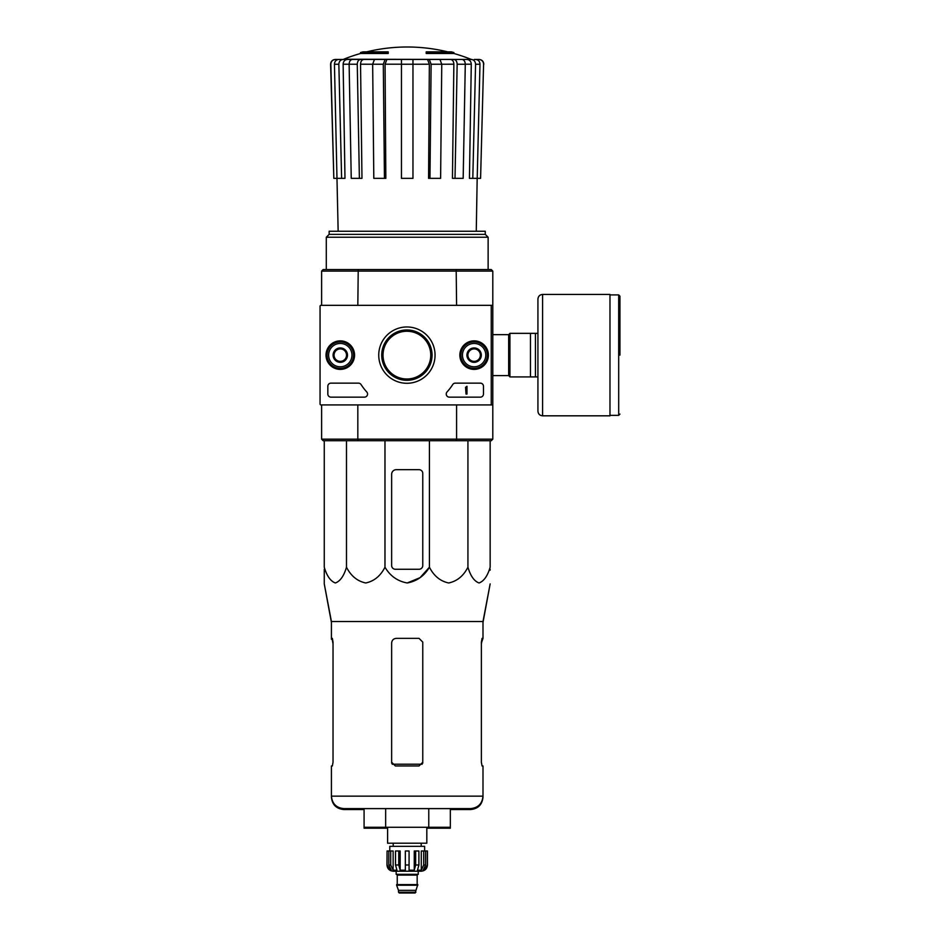<?xml version="1.0" encoding="UTF-8"?>
<svg xmlns="http://www.w3.org/2000/svg" width="940" height="940" viewBox="0 0 940 940"><rect width="100%" height="100%" fill="white"/><g stroke="black" fill="none" stroke-linecap="round" stroke-linejoin="round"><path stroke-width="1.41" d="M330.951 383.144A3.114 3.114 0 0 0 327.837 386.258L327.837 394.036A3.114 3.114 0 0 0 330.951 397.15L364.45 397.15A3.114 3.114 0 0 0 366.741 391.933A54.473 54.473 0 0 1 361.078 384.566A3.114 3.114 0 0 0 358.457 383.144L330.951 383.144M320.058 306.264L320.058 403.988A0.928 0.928 0 0 0 320.998 404.929L490.304 404.929A0.928 0.928 0 0 0 491.244 403.988L491.244 306.264A0.928 0.928 0 0 0 490.304 305.336L320.998 305.336A0.928 0.928 0 0 0 320.058 306.264M435.055 355.132A28.165 28.165 0 0 1 392.814 379.513A28.165 28.165 0 0 1 392.814 330.739A28.165 28.165 0 0 1 435.055 355.132M474.124 340.856A14.276 14.276 0 0 1 486.485 362.264A14.276 14.276 0 0 1 461.763 362.264A14.276 14.276 0 0 1 474.124 340.856M340.292 340.856A14.276 14.276 0 0 1 352.653 362.264A14.276 14.276 0 0 1 327.931 362.264A14.276 14.276 0 0 1 340.292 340.856M447.052 391.933A3.114 3.114 0 0 0 449.344 397.15L480.352 397.15A3.114 3.114 0 0 0 483.466 394.036L483.466 386.258A3.114 3.114 0 0 0 480.352 383.144L455.336 383.144A3.114 3.114 0 0 0 452.716 384.566A54.473 54.473 0 0 1 447.052 391.933M432.059 355.132A25.169 25.169 0 0 1 394.306 376.928A25.169 25.169 0 0 1 394.306 333.336A25.169 25.169 0 0 1 432.059 355.132M430.767 355.132A23.876 23.876 0 0 1 394.953 375.8A23.876 23.876 0 0 1 394.953 334.452A23.876 23.876 0 0 1 430.767 355.132M474.124 341.126A14.006 14.006 0 0 1 486.25 362.135A14.006 14.006 0 0 1 461.998 362.135A14.006 14.006 0 0 1 474.124 341.126M340.292 341.126A14.006 14.006 0 0 1 352.418 362.135A14.006 14.006 0 0 1 328.166 362.135A14.006 14.006 0 0 1 340.292 341.126M465.57 387.339L466.969 386.258L466.969 394.036L466.029 394.036L465.57 387.339M346.519 358.728L340.292 362.311L334.064 358.728L334.064 351.537L340.292 347.941L346.519 351.537L346.519 358.728A7.191 7.191 0 0 1 334.064 358.728A7.191 7.191 0 0 1 340.292 347.941A7.191 7.191 0 0 1 346.519 358.728L346.519 351.537L340.292 347.941L334.064 351.537L334.064 358.728L337.178 360.525A6.228 6.228 0 0 1 337.178 349.739A6.228 6.228 0 0 1 346.519 355.132A6.228 6.228 0 0 1 343.406 360.525L346.519 358.728M340.292 343.453A11.668 11.668 0 0 1 350.397 360.96A11.668 11.668 0 0 1 330.187 360.96A11.668 11.668 0 0 1 340.292 343.453M340.292 341.902A13.231 13.231 0 0 1 351.748 361.747A13.231 13.231 0 0 1 328.836 361.747A13.231 13.231 0 0 1 340.292 341.902M343.406 360.525A6.228 6.228 0 0 1 337.178 360.525L340.292 362.311L343.406 360.525M480.352 358.728L474.124 362.311L467.897 358.728L467.897 351.537L474.124 347.941L480.352 351.537L480.352 358.728A7.191 7.191 0 0 1 467.897 358.728A7.191 7.191 0 0 1 474.124 347.941A7.191 7.191 0 0 1 480.352 358.728L480.352 351.537L474.124 347.941L467.897 351.537L467.897 358.728L471.011 360.525A6.228 6.228 0 0 1 471.011 349.739A6.228 6.228 0 0 1 480.352 355.132A6.228 6.228 0 0 1 477.238 360.525L480.352 358.728M474.124 343.453A11.668 11.668 0 0 1 484.229 360.96A11.668 11.668 0 0 1 464.019 360.96A11.668 11.668 0 0 1 474.124 343.453M474.124 341.902A13.231 13.231 0 0 1 485.581 361.747A13.231 13.231 0 0 1 462.668 361.747A13.231 13.231 0 0 1 474.124 341.902M477.238 360.525A6.228 6.228 0 0 1 471.011 360.525L474.124 362.311L477.238 360.525M320.058 328.671L320.058 381.581M320.058 397.15L320.058 403.988M320.998 404.929L321.621 404.929L321.621 439.168L357.823 439.168L357.823 404.929M491.244 269.533L456.182 269.533L456.593 305.336L492.795 305.336L492.795 271.096L491.244 269.533L492.795 271.096L321.621 271.096L321.621 305.336L320.998 305.336M360.525 53.486L388.22 53.486L388.22 52.558L360.525 52.558L360.525 53.486A171.186 171.186 0 0 0 343.676 59.232L355.72 59.455M388.22 52.558L388.22 51.864L363.016 51.864A171.186 171.186 0 0 0 360.525 52.558M453.891 52.558A171.186 171.186 0 0 0 451.4 51.864L426.196 51.864L426.196 53.486L453.891 53.486L453.891 52.558L426.196 52.558M343.676 59.232L471.892 59.455L335.51 59.455C332.619 59.737 331.056 61.335 330.833 64.237L330.61 64.237C330.833 61.347 332.384 59.749 335.274 59.455M376.223 59.455L352.441 59.455C350.397 59.737 349.292 61.335 349.128 64.237L351.243 178.341L359.386 178.341L357.271 64.237L343.135 64.202L344.98 178.341L333.829 178.341L330.833 64.237M438.193 59.455L450.554 59.455C452.587 59.737 453.691 61.323 453.867 64.202L431.119 64.237L429.968 178.341L440.613 178.341L441.753 64.237L439.967 59.455L374.449 59.455L372.663 64.237L373.803 178.341L384.448 178.341L383.297 64.237L360.549 64.202L361.971 178.341L359.386 178.341M450.554 59.455L461.975 59.455C464.019 59.737 465.124 61.335 465.288 64.237L457.146 64.237L455.019 178.341L452.446 178.341L453.867 64.202M471.892 59.455L458.697 59.455M474.265 59.455L478.906 59.455C481.797 59.737 483.36 61.335 483.583 64.237L480.587 178.341L477.203 178.341L479.976 64.237L475.57 64.237L472.797 178.341L469.436 178.341L471.281 64.202L465.288 64.202L463.173 178.341L455.019 178.341M333.829 178.341L330.61 64.237M483.583 64.237L480.587 178.341M475.652 59.455C478.319 59.737 479.764 61.335 479.976 64.237M475.57 64.237C475.358 61.335 473.913 59.737 471.245 59.455M466.957 59.455C469.612 59.737 471.058 61.323 471.281 64.202M477.203 178.341L472.797 178.341M457.146 64.237C456.981 61.335 455.877 59.737 453.832 59.455M431.119 64.237L429.322 59.455M427.547 59.455L429.345 64.202L401.451 64.237L401.451 178.341L412.965 178.341L412.965 59.455M429.968 178.341L428.581 178.341L429.345 64.202M384.448 178.341L385.835 178.341L385.071 64.202L401.451 64.202L401.451 59.455M385.095 59.455L383.297 64.237M385.071 64.202L386.869 59.455M360.584 59.455C358.539 59.737 357.435 61.335 357.271 64.237M360.549 64.202C360.725 61.312 361.829 59.737 363.862 59.455M343.171 59.455C340.491 59.737 339.058 61.335 338.846 64.237L334.44 64.237L338.153 231.252M334.44 64.237C334.652 61.335 336.085 59.737 338.764 59.455M341.62 178.341L338.846 64.237M343.135 64.202C343.359 61.312 344.804 59.737 347.459 59.455M491.244 440.719L492.795 439.168L456.593 439.168L456.593 404.929L492.795 404.929L492.795 439.168L491.244 440.719L456.182 440.719L456.593 439.168L357.823 439.168L358.234 440.719L323.172 440.719L321.621 439.168L323.172 440.719M492.795 271.096L492.795 404.929M456.182 269.533L358.234 269.533L357.823 305.336M456.182 440.719L358.234 440.719M358.234 269.533L323.172 269.533L321.621 271.096L323.172 269.533M485.263 234.366L329.153 234.366L329.153 231.252L485.263 231.252L485.263 234.366L488.13 237.233L326.286 237.233L326.286 269.533M329.153 234.366L326.286 237.233M422.765 565.528L422.765 473.396A3.737 3.737 0 0 0 419.029 469.671L396.316 469.671A4.665 4.665 0 0 0 391.639 474.336L391.639 565.528A3.737 3.737 0 0 0 395.376 569.264L419.029 569.264A3.737 3.737 0 0 0 422.765 565.528M324.265 440.719L324.265 567.22C326.85 575.973 330.551 581.226 335.38 582.976C340.21 581.214 343.911 575.962 346.484 567.22C350.961 575.973 357.376 581.226 365.742 582.976C374.108 581.214 380.524 575.962 384.977 567.22C390.159 575.985 397.573 581.237 407.22 582.976C416.866 581.226 424.269 575.973 429.427 567.22L429.427 440.719M384.977 567.22L384.977 440.719M346.484 567.22L346.484 440.719M490.151 440.719L490.151 567.22C487.578 575.962 483.877 581.214 479.048 582.976C474.218 581.226 470.517 575.973 467.932 567.22C463.467 575.962 457.052 581.214 448.686 582.976C440.32 581.226 433.904 575.973 429.427 567.22L420.015 577.689L407.208 582.976M467.932 567.22L467.932 440.719M324.265 569.264L324.265 583.916L331.421 621.528L331.421 639.294L332.349 639.294L333.03 643.03L332.208 638.354M385.647 808.611L385.647 828.211L364.086 828.211L364.086 827.282L450.331 827.282L450.331 808.611M364.086 827.282L364.086 808.611M426.819 828.211L428.769 828.211L428.769 808.611M331.421 621.528L482.995 621.528L482.995 638.354L482.067 638.354L481.374 642.091L481.374 762.234L482.067 765.971L482.995 765.971L482.995 796.157C482.255 803.724 478.108 807.871 470.541 808.611L343.864 808.611C336.309 807.871 332.161 803.724 331.421 796.157L331.421 797.096C332.161 804.652 336.309 808.8 343.864 809.54L364.086 809.54M422.765 643.03L422.765 762.234L422.765 642.091L419.029 638.354L396.316 638.354C393.496 638.624 391.933 640.175 391.639 643.03L391.639 762.234L395.376 765.971L419.029 765.971L422.765 762.234L422.765 763.163M333.03 762.234L332.349 765.971L333.03 762.234L333.03 642.091L332.349 638.354L331.421 638.354M450.331 809.54L470.541 809.54C478.108 808.8 482.255 804.652 482.995 797.096L482.995 796.157L331.421 796.157L331.421 765.971L332.349 765.971M482.995 638.354L481.374 643.03L482.208 638.354M537.927 333.348L509.915 333.348L509.915 376.916L537.927 376.916L537.927 411.156L537.927 299.108C538.209 296.264 539.76 294.714 542.591 294.432L542.591 415.821L609.978 415.821L609.978 294.432L542.591 294.432M530.454 333.348L530.454 376.916M535.436 333.348L535.436 376.916M619.942 355.132L619.942 296.147L619.942 355.132M423.717 850.982L423.717 864.988L421.285 870.182L421.285 850.982L427.441 850.982L427.441 864.988C427.065 868.772 424.998 870.84 421.214 871.216L393.202 871.216C389.419 870.84 387.351 868.772 386.974 864.988L389.877 870.182L391.263 870.182L388.831 864.988L388.831 850.982L390.699 850.982L390.699 864.988L388.831 864.988M415.927 892.225L398.49 892.225L399.265 893L415.139 893L417.795 884.599L396.621 884.599L396.621 885.221L417.795 885.221M398.49 892.225L398.49 890.345L415.927 890.345M396.939 884.599L417.478 884.599M417.172 884.282L417.172 875.105L417.947 874.329M396.163 871.216L396.163 874.329L418.253 874.329L418.253 871.216M409.076 864.988L405.34 864.988L405.34 850.982L409.076 850.982L409.076 870.182L414.258 870.182L415.656 864.988L414.258 870.182L414.258 850.982L418.899 850.982L418.899 864.988L415.656 864.988L415.656 850.982M427.348 850.982L427.348 864.988L424.539 870.182L424.539 868.654M425.585 850.982L425.585 864.988L423.153 870.182L424.539 870.182M418.899 864.988L417.489 870.182L421.285 870.182M405.34 864.988L405.34 870.182L400.158 870.182L398.748 864.988L395.517 864.988L396.927 870.182L393.132 870.182L390.699 864.988M389.877 868.654L389.877 870.182L387.069 864.988L387.069 850.982L388.831 850.982M395.517 864.988L395.517 850.982L398.748 850.982L398.748 864.988M386.974 864.988L387.069 850.982M421.214 846.317L421.214 843.204M389.783 850.982L389.783 846.317L424.633 846.317L424.633 850.982M400.158 870.182L400.158 850.982L398.748 850.982M393.132 870.182L393.132 850.982L390.699 850.982M426.819 827.282L426.819 843.204L387.597 843.204L387.597 827.282M482.995 622.456L490.151 583.916L482.995 621.528M490.151 570.192L490.151 569.264L490.151 570.192M333.03 643.959L332.208 639.294M482.208 639.294L481.374 643.959M391.639 643.959L391.639 763.163M385.647 828.211L387.597 828.211M428.769 828.211L450.331 828.211L450.331 827.282M422.189 764.22L392.215 764.22M492.795 334.652L508.669 334.652L508.669 375.601L509.915 376.846M609.978 294.901L618.696 294.901L618.696 415.351L619.942 414.105M397.244 884.282L397.244 875.105L417.172 875.105M425.585 864.988L423.717 864.988M447.745 51.864A171.186 171.186 0 0 0 366.671 51.864M470.74 59.232A171.186 171.186 0 0 0 453.891 53.486M488.13 237.233L488.13 269.533M476.263 231.252L477.179 178.341M483.806 64.237C483.583 61.347 482.032 59.749 479.13 59.455M492.795 375.601L508.669 375.601M508.669 334.652L509.915 333.406M618.696 294.901L619.942 296.147M609.978 415.351L618.696 415.351M542.591 415.821C539.76 415.539 538.209 413.988 537.927 411.156M398.49 890.345L396.621 885.221M397.244 875.105L396.469 874.329M393.202 846.317L393.202 843.204M331.421 622.456L324.265 583.916"/></g></svg>
